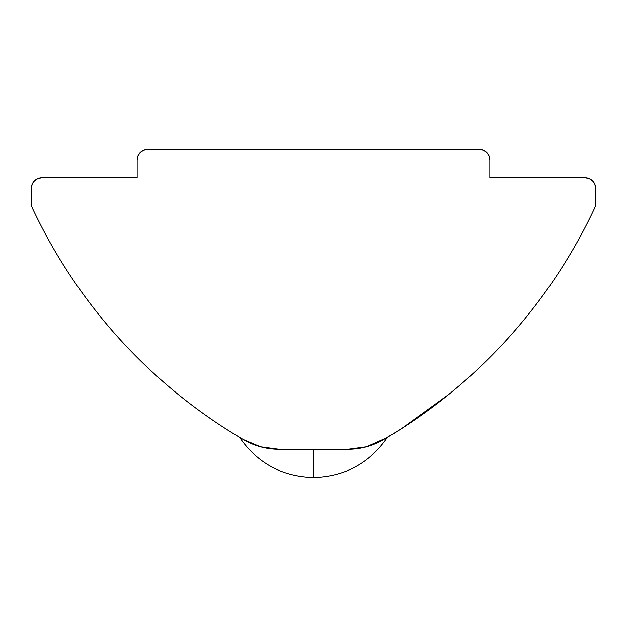 <?xml version="1.0" encoding="UTF-8"?>
<svg xmlns="http://www.w3.org/2000/svg" width="627" height="627" viewBox="0 0 627 627"><rect width="100%" height="100%" fill="white"/><g stroke="black" fill="none" stroke-linecap="round" stroke-linejoin="round"><path stroke-width="0.94" d="M231.128 432.183L241.419 438.445M387.47 437.317C369.601 463.204 344.944 476.598 313.5 477.5L313.5 449.285L313.5 477.5C282.056 476.598 257.399 463.204 239.53 437.317M225.485 428.602L228.714 430.663M228.73 430.678L227.099 429.636M259.978 446.659L261.388 447.035M240.47 437.873L243.315 439.566A529.031 529.031 0 0 1 32.353 208.078A10.581 10.581 0 0 1 31.35 203.587L31.35 188.296A10.581 10.581 0 0 1 41.931 177.715L137.156 177.715L137.156 160.081A10.581 10.581 0 0 1 147.737 149.5L479.263 149.5A10.581 10.581 0 0 1 489.844 160.081L489.844 177.715L585.069 177.715A10.581 10.581 0 0 1 595.65 188.296L595.65 203.587A10.581 10.581 0 0 1 594.647 208.078A529.031 529.031 0 0 1 383.685 439.566C406.57 426.117 428.319 411.03 448.94 394.305C469.56 377.587 488.809 359.412 506.687 339.787C524.572 320.17 540.882 299.322 555.624 277.244C570.366 255.165 583.376 232.115 594.647 208.078A10.581 10.581 0 0 0 595.65 203.587L595.65 188.296L594.843 184.244L592.554 180.811L589.121 178.523L585.069 177.715L489.844 177.715L489.844 160.081L489.036 156.029L486.748 152.596L483.315 150.308L479.263 149.5L147.737 149.5L143.685 150.308L140.252 152.596L137.964 156.029L137.156 160.081L137.156 177.715L41.931 177.715L37.879 178.523L34.446 180.811L32.157 184.244L31.35 188.296L31.35 203.587A10.581 10.581 0 0 0 32.353 208.078A529.031 529.031 0 0 0 32.4 208.188M32.353 208.078C43.624 232.115 56.634 255.165 71.376 277.244C86.118 299.322 102.428 320.17 120.313 339.787C138.191 359.412 157.44 377.587 178.06 394.305C198.681 411.03 220.43 426.117 243.315 439.566L260.534 446.808L279.054 449.285L347.946 449.285L366.466 446.808L386.436 437.936M243.315 439.566A70.537 70.537 0 0 0 279.054 449.285L313.5 449.285M595.65 188.296L594.843 184.244L592.554 180.811L589.121 178.523M489.844 160.081L489.036 156.029L486.748 152.596L483.315 150.308M147.737 149.5L143.685 150.308L140.252 152.596L137.964 156.029M41.931 177.715L37.879 178.523M34.446 180.811L32.157 184.244M347.946 449.285A70.537 70.537 0 0 0 383.685 439.566L401.507 428.609L448.94 394.305C469.56 377.587 488.809 359.412 506.687 339.787"/></g></svg>
